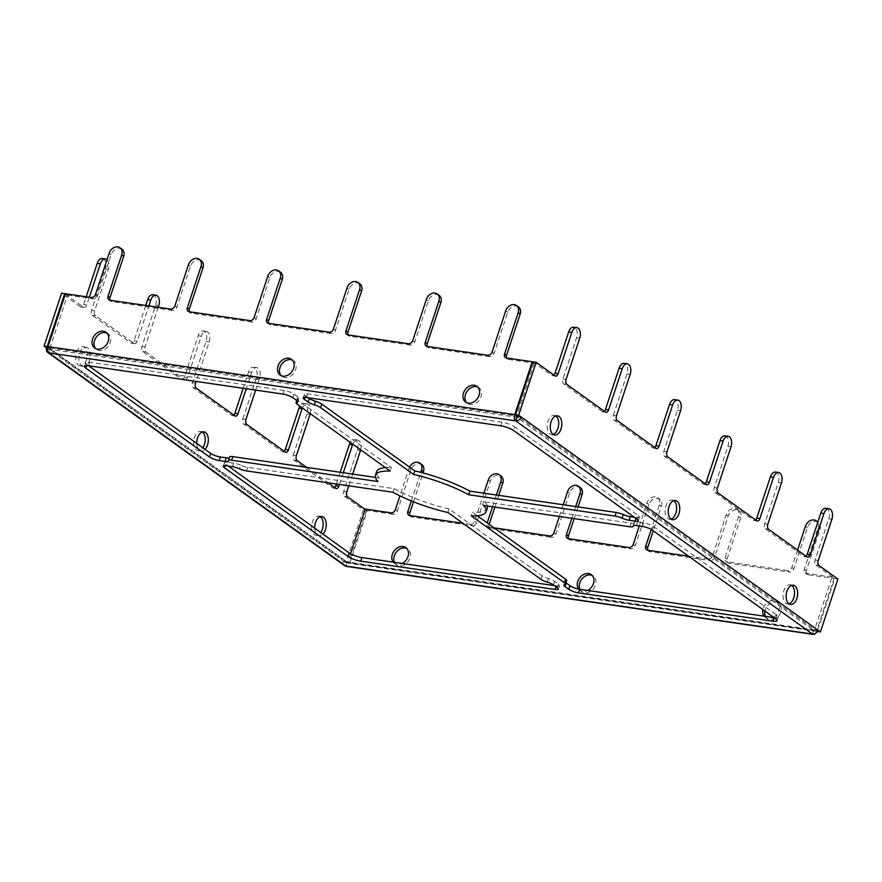 <?xml version="1.0" encoding="UTF-8"?>
<svg xmlns="http://www.w3.org/2000/svg" width="882" height="882" viewBox="0 0 882 882"><rect width="100%" height="100%" fill="white"/><g stroke="black" fill="none" stroke-linecap="round" stroke-linejoin="round"><path stroke-width="0.66" stroke-dasharray="4.41 3.31" d="M553.94 375.093A3.881 2.271 -81.7 0 1 552.496 375.655A3.881 2.271 -81.7 0 1 551.867 375.401L554.987 375.853M604.368 411.321A3.881 2.271 -81.7 0 1 602.924 411.883A3.881 2.271 -81.7 0 1 602.296 411.618L605.416 412.07M825.905 508.286A7.773 4.531 -81.7 0 1 828.749 518.825L815.122 560.048A3.881 2.271 -81.7 0 0 815.916 565.064L834.78 578.614L837.9 579.066M775.476 472.057A7.773 4.531 -81.7 0 1 778.321 482.597L764.694 523.831A3.881 2.271 -81.7 0 0 765.488 528.836L804.009 556.509L807.129 556.961M616.529 415.62L613.409 415.168A3.881 2.271 -81.7 0 0 614.203 420.174L652.724 447.836L655.844 448.299M788.993 603.839A9.713 5.667 -81.7 0 1 787.383 603.983A9.713 5.667 -81.7 0 1 783.172 593.553A9.713 5.667 -81.7 0 1 790.184 584.766A9.713 5.667 -81.7 0 1 791.683 585.372M671.07 519.123A9.713 5.667 -81.7 0 1 669.449 519.278A9.713 5.667 -81.7 0 1 665.237 508.848A9.713 5.667 -81.7 0 1 672.249 500.061A9.713 5.667 -81.7 0 1 673.76 500.667M553.135 434.418A9.713 5.667 -81.7 0 1 551.526 434.572A9.713 5.667 -81.7 0 1 547.314 424.143A9.713 5.667 -81.7 0 1 554.326 415.345A9.713 5.667 -81.7 0 1 555.825 415.951M533.004 361.852L551.867 375.401M602.296 411.618L563.774 383.957A3.881 2.271 -81.7 0 1 562.981 378.94L576.619 337.707A7.773 4.531 98.3 0 0 573.763 327.167M613.409 415.168L627.047 373.935A7.773 4.531 98.3 0 0 624.191 363.395M654.797 447.538A3.881 2.271 -81.7 0 1 653.353 448.1A3.881 2.271 -81.7 0 1 652.724 447.836M705.225 483.766A3.881 2.271 -81.7 0 1 703.781 484.317A3.881 2.271 -81.7 0 1 703.152 484.064L664.631 456.402A3.881 2.271 -81.7 0 1 663.837 451.386L677.475 410.152A7.773 4.531 98.3 0 0 674.62 399.612M725.048 435.84A7.773 4.531 -81.7 0 1 727.893 446.38L714.266 487.603A3.881 2.271 -81.7 0 0 715.059 492.619L753.581 520.281L756.701 520.744M755.654 519.983A3.881 2.271 -81.7 0 1 754.198 520.545A3.881 2.271 -81.7 0 1 753.581 520.281M806.071 556.2A3.881 2.271 -81.7 0 1 804.627 556.763A3.881 2.271 -81.7 0 1 804.009 556.509M817.934 630.167L814.803 629.704L817.294 631.49L834.78 578.614M815.453 633.364A4.851 2.833 98.3 0 0 816.512 631.38L833.997 578.493L832.013 577.071L814.527 629.957A0.97 0.562 -81.7 0 1 813.733 630.487L812.543 634.081M350.507 553.731L347.784 561.966A0.97 0.562 -81.7 0 1 347.001 562.507L813.733 630.487A0.97 0.75 -54.3 0 0 814.803 629.704L517.999 416.513M365.159 509.443L366.482 510.391L363.362 509.939L344.498 496.39A3.881 2.271 98.3 0 1 343.704 491.384L357.331 450.151A7.773 4.531 98.3 0 0 354.487 439.611A7.773 4.531 98.3 0 0 350.308 442.389M65.367 294.114L83.57 307.179L80.449 306.727A3.881 2.271 98.3 0 0 81.078 306.991A3.881 2.271 98.3 0 0 83.625 304.566L86.204 296.771M83.57 307.179A3.881 2.271 98.3 0 0 84.198 307.443A3.881 2.271 98.3 0 0 86.745 305.029L89.325 297.223M107.02 259.716A7.773 4.531 -81.7 0 1 108.321 269.495L94.683 310.729A3.881 2.271 98.3 0 0 95.488 315.734L133.998 343.407L130.878 342.955A3.881 2.271 98.3 0 0 131.506 343.208A3.881 2.271 98.3 0 0 134.053 340.794L145.739 305.437M133.998 343.407A3.881 2.271 98.3 0 0 134.626 343.66A3.881 2.271 98.3 0 0 137.173 341.246L148.86 305.889M152.773 294.72A7.773 4.531 -81.7 0 1 155.629 305.26L141.991 346.494A3.881 2.271 98.3 0 0 142.785 351.51L181.306 379.172A3.881 2.271 98.3 0 0 181.935 379.436A3.881 2.271 98.3 0 0 184.481 377.011L198.108 335.788A7.773 4.531 -81.7 0 1 203.202 330.948A7.773 4.531 -81.7 0 1 206.057 341.488L192.419 382.722A3.881 2.271 98.3 0 0 193.213 387.727L231.734 415.389A3.881 2.271 98.3 0 0 232.363 415.654A3.881 2.271 98.3 0 0 233.807 415.091M158.242 307.256L145.111 346.946A3.881 2.271 98.3 0 0 145.916 351.962L184.426 379.624A3.881 2.271 98.3 0 0 184.647 379.756M185.474 379.877A3.881 2.271 98.3 0 0 187.601 377.463L201.228 336.24A7.773 4.531 -81.7 0 1 206.322 331.4A7.773 4.531 -81.7 0 1 209.177 341.94L196.113 381.432M245.968 419.391L242.848 418.939A3.881 2.271 98.3 0 0 243.641 423.955L282.163 451.617A3.881 2.271 98.3 0 0 282.791 451.871A3.881 2.271 98.3 0 0 284.236 451.319M296.396 455.619L293.276 455.156A3.881 2.271 98.3 0 0 294.07 460.172L332.591 487.834A3.881 2.271 98.3 0 0 333.209 488.099A3.881 2.271 98.3 0 0 334.653 487.537M102.345 258.503A7.773 4.531 -81.7 0 1 105.201 269.043L91.563 310.277A3.881 2.271 98.3 0 0 92.356 315.282L130.878 342.955M797.571 550.103L791.827 567.457A3.881 3.021 -54.3 0 1 787.527 570.588L789.511 572.021A3.881 3.021 -54.3 0 0 793.822 568.89L807.449 527.657A7.773 6.042 125.7 0 1 818.231 522.254A7.773 6.042 125.7 0 1 819.94 529.476L806.302 570.709A3.881 3.021 -54.3 0 0 807.162 574.314A3.881 3.021 -54.3 0 0 808.243 574.744L833.997 578.493M738.929 510.7L736.944 509.278A7.773 6.042 125.7 0 0 726.173 514.68L712.535 555.914A3.881 3.021 -54.3 0 1 708.224 559.045L710.208 560.467A3.881 3.021 -54.3 0 0 714.519 557.336L728.157 516.102A7.773 6.042 125.7 0 1 738.929 510.7A7.773 6.042 125.7 0 1 740.637 517.921L727.011 559.155A3.881 3.021 -54.3 0 0 727.859 562.76A3.881 3.021 -54.3 0 0 728.94 563.19L789.511 572.021M736.944 509.278A7.773 6.042 125.7 0 1 738.653 516.499L725.026 557.733A3.881 3.021 -54.3 0 0 725.875 561.338A3.881 3.021 -54.3 0 0 726.955 561.768L728.94 563.19M647.763 550.236A3.881 3.021 -54.3 0 0 648.568 551.217A3.881 3.021 -54.3 0 0 649.648 551.647L710.208 560.467M628.932 547.49L630.917 548.913A3.881 3.021 -54.3 0 0 635.216 545.782L648.854 504.559A7.773 6.042 125.7 0 1 659.637 499.157A7.773 6.042 125.7 0 1 661.346 506.378L653.253 530.832M568.471 538.682A3.881 3.021 -54.3 0 0 569.265 539.663A3.881 3.021 -54.3 0 0 570.345 540.093L630.917 548.913M549.629 535.936L551.614 537.358A3.881 3.021 -54.3 0 0 555.925 534.238L569.563 493.005A7.773 6.042 -54.3 0 1 580.334 487.603M489.973 528.109L487.978 526.686A3.881 3.021 -54.3 0 1 487.129 523.07L489.113 524.503A3.881 3.021 -54.3 0 0 489.973 528.109A3.881 3.021 -54.3 0 0 491.053 528.538L551.614 537.358M487.978 526.686A3.881 3.021 -54.3 0 0 489.069 527.116L491.053 528.538M483.92 493.203L474.637 521.251A3.881 3.021 -54.3 0 1 470.327 524.382L472.322 525.815A3.881 3.021 -54.3 0 0 476.622 522.684L490.26 481.451A7.773 6.042 -54.3 0 1 501.042 476.048M409.876 515.584A3.881 3.021 -54.3 0 0 410.67 516.565A3.881 3.021 -54.3 0 0 411.751 516.995L472.322 525.815M391.035 512.839L393.019 514.261A3.881 3.021 -54.3 0 0 397.33 511.13L410.957 469.897A7.773 6.042 -54.3 0 1 421.739 464.505M817.702 522.519A7.773 6.042 125.7 0 1 817.956 528.053L804.318 569.276A3.881 3.021 -54.3 0 0 805.178 572.892A3.881 3.021 -54.3 0 0 806.258 573.322L808.243 574.744M518.44 306.925A7.773 6.042 -54.3 0 0 507.668 312.316L494.03 353.55A3.881 3.021 125.7 0 1 489.719 356.681L487.735 355.259M489.719 356.681L429.159 347.861A3.881 3.021 125.7 0 1 428.079 347.431A3.881 3.021 125.7 0 1 427.274 346.45M439.148 295.371A7.773 6.042 -54.3 0 0 428.365 300.773L414.727 341.995A3.881 3.021 125.7 0 1 410.428 345.127L408.443 343.704M410.428 345.127L349.856 336.307A3.881 3.021 125.7 0 1 348.776 335.877A3.881 3.021 125.7 0 1 347.982 334.895M359.845 283.817A7.773 6.042 -54.3 0 0 349.074 289.219L335.436 330.452A3.881 3.021 125.7 0 1 331.125 333.583L329.14 332.15M331.125 333.583L270.565 324.752A3.881 3.021 125.7 0 1 269.484 324.322A3.881 3.021 125.7 0 1 268.679 323.352M280.553 272.262A7.773 6.042 125.7 0 0 269.771 277.665L256.133 318.898A3.881 3.021 125.7 0 1 251.833 322.029L249.849 320.607M251.833 322.029L191.262 313.209A3.881 3.021 125.7 0 1 190.181 312.779A3.881 3.021 125.7 0 1 189.387 311.798M201.25 260.719A7.773 6.042 125.7 0 0 190.479 266.121L176.841 307.344A3.881 3.021 125.7 0 1 172.53 310.475L170.546 309.053M172.53 310.475L111.97 301.655A3.881 3.021 125.7 0 1 110.889 301.225A3.881 3.021 125.7 0 1 110.085 300.244M121.959 249.165A7.773 6.042 125.7 0 0 111.176 254.567L97.538 295.801A3.881 3.021 125.7 0 1 93.238 298.932L91.243 297.499M532.882 362.215L534.216 363.163L508.451 359.415A3.881 3.021 125.7 0 1 507.37 358.985A3.881 3.021 125.7 0 1 506.577 358.004M308.303 397.771L305.514 395.764A7.387 1.731 18.3 0 1 304.433 394.309A7.387 1.731 18.3 0 1 307.675 393.923L502.012 422.224A9.713 2.282 18.3 0 1 514.779 426.932L513.6 430.515M633.397 525.694L634.356 522.783A7.387 1.731 18.3 0 0 634.367 522.563A7.387 1.731 18.3 0 1 634.39 522.353A7.387 1.731 18.3 0 1 637.62 521.957L643.551 522.828A7.387 1.731 18.3 0 1 653.264 526.4L776.844 615.173A9.713 2.282 18.3 0 1 778.266 617.08A9.713 2.282 18.3 0 1 774.065 617.609M88.674 365.776L87.075 364.63A9.713 2.282 18.3 0 1 85.653 362.723A9.713 2.282 18.3 0 1 89.909 362.204L284.258 390.505A7.387 1.731 18.3 0 1 293.96 394.089L292.769 397.672M394.463 562.319A9.713 7.552 -54.3 0 0 396.481 564.822A9.713 7.552 -54.3 0 0 408.278 561.327A9.713 7.552 -54.3 0 0 407.804 549.034A9.713 7.552 -54.3 0 0 406.745 548.428M393.207 562.132A9.713 7.552 -54.3 0 0 394.486 563.389A9.713 7.552 -54.3 0 0 402.291 563.455M638.259 520.744L639.45 517.161A7.387 1.731 18.3 0 0 638.37 515.705L514.779 426.932M296.793 400.56L297.256 399.171A7.387 1.731 18.3 0 0 298.337 400.626L391.421 467.482L390.23 471.065M375.445 477.405L379.172 477.945L377.981 481.539M554.436 585.615L556.244 585.88L555.969 586.717M558.295 589.077L559.486 585.494A7.387 1.731 18.3 0 0 558.405 584.038L554.635 581.326A7.387 1.731 18.3 0 0 548.406 578.548A7.387 1.731 18.3 0 1 542.165 575.77L449.081 508.903L447.902 512.497M449.081 508.903A58.278 13.704 18.3 0 1 394.067 488.639L247.688 467.328A7.387 1.731 18.3 0 1 240.665 465.222L239.474 468.805M394.067 488.639L392.876 492.233M223.289 466.225L224.469 462.642A7.387 1.731 18.3 0 0 225.549 464.097L228.339 466.104M477.316 515.783L472.498 512.321L471.319 515.904M634.356 522.783A7.387 1.731 18.3 0 1 631.126 523.18L484.747 501.858L483.557 505.441M47.683 348.004L49.701 348.302L47.893 347.001M366.482 510.391L348.996 563.278L346.516 561.492A0.97 0.75 -54.3 0 0 347.001 562.507L345.81 566.09M363.362 509.939L345.876 562.826L348.996 563.278M393.019 514.261L367.265 510.513L349.779 563.389A4.851 2.833 -81.7 0 1 346.593 566.42M579.904 589.33A9.713 7.552 -54.3 0 0 581.922 591.833A9.713 7.552 -54.3 0 0 593.718 588.349A9.713 7.552 -54.3 0 0 593.255 576.056A9.713 7.552 -54.3 0 0 592.186 575.439M765.344 616.342A9.713 7.552 -54.3 0 0 767.362 618.844A9.713 7.552 -54.3 0 0 779.159 615.36A9.713 7.552 -54.3 0 0 778.696 603.067A9.713 7.552 -54.3 0 0 775.995 601.987A9.713 7.552 -54.3 0 0 764.903 611.028M413.504 501.803L423.051 472.928M494.868 507.084L498.749 495.364M574.171 518.638L578.052 506.918M578.625 589.11A9.713 7.552 -54.3 0 0 579.937 590.4A9.713 7.552 -54.3 0 0 587.732 590.466M773.569 617.257A9.713 7.552 -54.3 0 0 776.711 601.634A9.713 7.552 -54.3 0 0 774.01 600.565A9.713 7.552 -54.3 0 0 762.919 609.605M764.099 616.154A9.713 7.552 -54.3 0 0 765.378 617.411A9.713 7.552 -54.3 0 0 773.172 617.477M832.013 577.071L806.258 573.322M787.527 570.588L726.955 561.768M708.224 559.045L688.533 556.167M639.318 525.97L646.87 503.126A7.773 6.042 125.7 0 1 657.652 497.724A7.773 6.042 125.7 0 1 659.361 504.945L651.258 529.454M571.823 518.296L575.703 506.577M563.212 504.758L559.342 516.477M494.129 527.855L489.069 527.116M492.531 506.742L496.401 495.023M470.327 524.382L462.962 523.313M411.332 500.932L420.791 472.333M409.557 467.107A7.773 6.042 -54.3 0 0 408.972 468.474L399.921 495.86M367.265 510.513L365.28 509.079M65.489 293.75L67.473 295.172L49.987 348.059A0.97 0.562 98.3 0 0 50.186 349.305L49.006 352.899M106.954 333.098A9.713 7.552 125.7 0 1 108.023 333.705A9.713 7.552 125.7 0 1 109.456 344.41A9.713 7.552 125.7 0 1 99.39 350.551A9.713 7.552 125.7 0 1 96.689 349.481A9.713 7.552 125.7 0 1 95.774 348.666M292.405 360.11A9.713 7.552 125.7 0 1 293.463 360.716A9.713 7.552 125.7 0 1 294.897 371.432A9.713 7.552 125.7 0 1 284.842 377.573A9.713 7.552 125.7 0 1 282.13 376.493A9.713 7.552 125.7 0 1 281.215 375.677M477.846 387.121A9.713 7.552 125.7 0 1 478.915 387.727A9.713 7.552 125.7 0 1 480.348 398.443A9.713 7.552 125.7 0 1 470.282 404.584A9.713 7.552 125.7 0 1 467.581 403.504A9.713 7.552 125.7 0 1 466.666 402.688M534.216 363.163L516.841 415.687M67.473 295.172L93.238 298.932M240.665 465.222A7.387 1.731 18.3 0 0 233.642 463.116L227.71 462.256L226.52 465.839M224.469 462.642A7.387 1.731 18.3 0 1 227.71 462.256M559.486 585.494A7.387 1.731 18.3 0 1 556.244 585.88M484.747 501.858A58.278 13.704 18.3 0 1 487.294 505.981M487.294 508.197A58.278 13.704 18.3 0 1 472.498 512.321M566.663 580.632A7.387 1.731 18.3 0 1 565.88 581.095L564.701 584.678M565.935 582.826A7.387 1.731 18.3 0 1 565.108 581.558A7.387 1.731 18.3 0 1 565.88 581.095M228.361 460.823L229.541 457.229A7.387 1.731 18.3 0 1 229.529 457.449A7.387 1.731 18.3 0 1 229.342 457.692M379.172 477.945A58.278 13.704 18.3 0 1 376.625 471.605M385.412 467.614A58.278 13.704 18.3 0 1 391.421 467.482M297.256 399.171A7.387 1.731 18.3 0 1 298.028 398.708L297.278 401.001M293.96 394.089L297.73 396.79A7.387 1.731 18.3 0 1 298.811 398.245A7.387 1.731 18.3 0 1 298.028 398.708M634.39 517.282L636.209 517.547L635.933 518.395M639.45 517.161A7.387 1.731 18.3 0 1 636.209 517.547M345.876 562.826L343.385 561.04L346.516 561.492L49.701 348.302A0.97 0.75 -54.3 0 0 50.186 349.305L516.918 417.296L813.733 630.487M314.709 528.142A9.713 5.667 98.3 0 0 317.52 535.12A9.713 5.667 98.3 0 0 319.086 535.771A9.713 5.667 98.3 0 0 322.988 534.084M196.774 443.437A9.713 5.667 98.3 0 0 199.586 450.415A9.713 5.667 98.3 0 0 201.151 451.066A9.713 5.667 98.3 0 0 205.054 449.379M81.662 365.71A9.713 5.667 98.3 0 0 83.228 366.361A9.713 5.667 98.3 0 0 90.229 357.563A9.713 5.667 98.3 0 0 86.028 347.133A9.713 5.667 98.3 0 0 79.281 354.531A9.713 5.667 98.3 0 0 81.662 365.71M348.82 485.806L352.69 474.086M360.683 449.842A7.773 4.531 98.3 0 0 357.607 440.063A7.773 4.531 98.3 0 0 352.789 444.175M343.318 472.73L339.438 484.45M306.594 467.372L328.038 482.785M310.255 413.625A7.773 4.531 98.3 0 0 307.179 403.846A7.773 4.531 98.3 0 0 302.361 407.947M255.659 390.098L259.606 378.169A7.773 4.531 98.3 0 0 256.75 367.618A7.773 4.531 98.3 0 0 251.657 372.458L246.276 388.742M320.265 516.698A9.713 5.667 98.3 0 0 318.766 516.091A9.713 5.667 98.3 0 0 312.019 523.489A9.713 5.667 98.3 0 0 314.4 534.668A9.713 5.667 98.3 0 0 315.965 535.319A9.713 5.667 98.3 0 0 320.772 532.496M202.342 431.993A9.713 5.667 98.3 0 0 200.831 431.386A9.713 5.667 98.3 0 0 194.084 438.784A9.713 5.667 98.3 0 0 196.465 449.963A9.713 5.667 98.3 0 0 198.031 450.614A9.713 5.667 98.3 0 0 202.838 447.791M78.542 365.258A9.713 5.667 98.3 0 0 80.108 365.898A9.713 5.667 98.3 0 0 87.109 357.111A9.713 5.667 98.3 0 0 82.908 346.681A9.713 5.667 98.3 0 0 76.161 354.079A9.713 5.667 98.3 0 0 78.542 365.258M80.449 306.727L61.586 293.177M242.848 418.939L256.486 377.705A7.773 4.531 98.3 0 0 253.63 367.166A7.773 4.531 98.3 0 0 248.537 372.006L243.156 388.278M293.276 455.156L306.903 413.934A7.773 4.531 98.3 0 0 304.058 403.394A7.773 4.531 98.3 0 0 299.88 406.172M340.198 472.267L336.318 483.986M46.581 347.85L343.385 561.04A4.851 3.771 -54.3 0 0 344.454 565.549M815.916 565.064L819.036 565.516M765.488 528.836L768.608 529.299M614.203 420.174L617.334 420.626M563.774 383.957L566.906 384.409M347.618 496.853L344.498 496.39M664.631 456.402L667.751 456.854M666.957 451.838L663.837 451.386M703.152 484.064L706.273 484.516M715.059 492.619L718.18 493.071M717.386 488.066L714.266 487.603M767.814 524.283L764.694 523.831M818.242 560.511L815.122 560.048M566.101 379.392L562.981 378.94M86.745 305.029L83.625 304.566M137.173 341.246L134.053 340.794M145.111 346.946L141.991 346.494M145.916 351.962L142.785 351.51M184.426 379.624L181.306 379.172M187.601 377.463L184.481 377.011M195.539 383.174L192.419 382.722M196.344 388.179L193.213 387.727M234.855 415.852L231.734 415.389M246.762 424.407L243.641 423.955M285.283 452.069L282.163 451.617M297.19 460.625L294.07 460.172M335.711 488.297L332.591 487.834M346.824 491.836L343.704 491.384M94.683 310.729L91.563 310.277M95.488 315.734L92.356 315.282M791.827 567.457L793.822 568.89M725.026 557.733L727.011 559.155M712.535 555.914L714.519 557.336M647.664 550.214L649.648 551.647M633.232 544.359L635.216 545.782M568.361 538.67L570.345 540.093M553.94 532.805L555.925 534.238M474.637 521.251L476.622 522.684M409.766 515.562L411.751 516.995M395.345 509.708L397.33 511.13M804.318 569.276L806.302 570.709M494.03 353.55L492.046 352.127M429.159 347.861L427.175 346.428M414.727 341.995L412.743 340.573M349.856 336.307L347.872 334.884M335.436 330.452L333.451 329.019M270.565 324.752L268.58 323.33M256.133 318.898L254.148 317.476M191.262 313.209L189.277 311.776M176.841 307.344L174.857 305.922M111.97 301.655L109.974 300.233M97.538 295.801L95.554 294.368M508.451 359.415L506.466 357.982M502.012 422.224L500.833 425.819M776.844 615.173L775.664 618.756M87.075 364.63L86.745 365.611M89.909 362.204L88.729 365.787M284.258 390.505L283.067 394.1M638.37 515.705L637.179 519.289M298.337 400.626L297.146 404.21M542.165 575.77L540.986 579.353M247.688 467.328L246.497 470.911M225.549 464.097L225.02 465.707M631.126 523.18L629.935 526.763M653.264 526.4L652.074 529.983M816.512 631.38L349.779 563.389M814.527 629.957L347.784 561.966M49.987 348.059L516.72 416.039M50.186 349.305L347.001 562.507M738.653 516.499L740.637 517.921M726.173 514.68L728.157 516.102M646.87 503.126L648.854 504.559M659.361 504.945L661.346 506.378M111.176 254.567L109.192 253.145M190.479 266.121L188.483 264.688M269.771 277.665L267.786 276.242M507.668 312.316L505.684 310.894M428.365 300.773L426.381 299.34M349.074 289.219L347.089 287.797M233.642 463.116L232.451 466.699M634.367 522.563L633.32 525.76M637.62 521.957L636.44 525.551M643.551 522.828L642.372 526.411M305.514 395.764L304.985 397.374M307.675 393.923L306.484 397.506M297.73 396.79L296.55 400.384M548.406 578.548L547.215 582.131M554.635 581.326L553.444 584.909M558.405 584.038L557.226 587.621M677.475 410.152L680.595 410.615M627.047 373.935L630.167 374.387M576.619 337.707L579.739 338.17M727.893 446.38L731.024 446.832M778.321 482.597L781.452 483.049M828.749 518.825L831.88 519.278M360.462 450.603L357.331 450.151M310.034 414.386L306.903 413.934M251.657 372.458L248.537 372.006M259.606 378.169L256.486 377.705M108.321 269.495L105.201 269.043M158.749 305.723L155.629 305.26M209.177 341.94L206.057 341.488M201.228 336.24L198.108 335.788M408.972 468.474L410.957 469.897M488.275 480.029L490.26 481.451M567.578 491.583L569.563 493.005M805.464 526.234L807.449 527.657M817.956 528.053L819.94 529.476M555.616 376.107L552.496 375.655M606.044 412.335L602.924 411.883M656.473 448.552L653.353 448.1M703.781 484.317L706.901 484.78M754.198 520.545L757.329 520.997M804.627 556.763L807.758 557.226M84.198 307.443L81.078 306.991M134.626 343.66L131.506 343.208M185.055 379.888L181.935 379.436M232.363 415.654L235.483 416.106M282.791 451.871L285.911 452.334M333.209 488.099L336.34 488.551M725.875 561.338L727.859 562.76M646.583 549.784L648.568 551.217M569.265 539.663L567.28 538.24M410.67 516.565L408.686 515.132M805.178 572.892L807.162 574.314M428.079 347.431L426.094 346.009M348.776 335.877L346.791 334.454M267.5 322.9L269.484 324.322M188.197 311.346L190.181 312.779M108.894 299.803L110.889 301.225M507.37 358.985L505.386 357.552M778.266 617.08L777.075 620.674M85.653 362.723L84.474 366.306M394.486 563.389L396.481 564.822M405.819 547.612L407.804 549.034M347.155 562.573L813.888 630.553M49.921 349.206L346.725 562.396M659.637 499.157L657.652 497.724M108.023 333.705L106.038 332.282M96.689 349.481L94.705 348.059M579.937 590.4L581.922 591.833M591.271 574.623L593.255 576.056M293.463 360.716L291.479 359.294M282.13 376.493L280.145 375.07M765.378 617.411L767.362 618.844M776.711 601.634L778.696 603.067M478.915 387.727L476.93 386.305M467.581 403.504L465.597 402.082M787.383 603.983L790.504 604.446M790.184 584.766L793.304 585.218M321.886 516.554L318.766 516.091M319.086 535.771L315.965 535.319M669.449 519.278L672.569 519.73M672.249 500.061L675.369 500.513M203.951 431.838L200.831 431.386M201.151 451.066L198.031 450.614M551.526 434.572L554.646 435.024M554.326 415.345L557.446 415.808M86.028 347.133L82.908 346.681M83.228 366.361L80.108 365.898M228.35 461.032L229.529 457.449M633.199 525.937L634.39 522.353M303.254 397.903L304.433 394.309M297.62 401.828L298.811 398.245M563.929 585.141L565.108 581.558M354.487 439.611L357.607 440.063M304.058 403.394L307.179 403.846M253.63 367.166L256.75 367.618M203.202 330.948L206.322 331.4"/><path stroke-width="1.32" d="M709.448 482.355L706.317 481.903L719.955 440.669L723.075 441.132L709.448 482.355A3.881 2.271 -81.7 0 1 706.901 484.78A3.881 2.271 -81.7 0 1 706.273 484.516L667.751 456.854A3.881 2.271 -81.7 0 1 666.957 451.838L680.595 410.615A7.773 4.531 98.3 0 0 677.74 400.064A7.773 4.531 98.3 0 0 672.646 404.904L659.019 446.138A3.881 2.271 -81.7 0 1 656.473 448.552A3.881 2.271 -81.7 0 1 655.844 448.299L617.334 420.626A3.881 2.271 -81.7 0 1 616.529 415.62L630.167 374.387A7.773 4.531 98.3 0 0 627.311 363.847A7.773 4.531 98.3 0 0 622.218 368.687L608.591 409.91A3.881 2.271 -81.7 0 1 606.044 412.335A3.881 2.271 -81.7 0 1 605.416 412.07L566.906 384.409A3.881 2.271 -81.7 0 1 566.101 379.392L579.739 338.17A7.773 4.531 98.3 0 0 576.883 327.63A7.773 4.531 98.3 0 0 571.801 332.459L558.163 373.692A3.881 2.271 -81.7 0 1 555.616 376.107A3.881 2.271 -81.7 0 1 554.987 375.853L536.124 362.304L518.638 415.19L521.119 416.966L517.999 416.513L515.518 414.727L518.638 415.19M576.883 327.63L573.763 327.167A7.773 4.531 98.3 0 0 568.669 332.007L555.043 373.24A3.881 2.271 -81.7 0 1 553.94 375.093M627.311 363.847L624.191 363.395A7.773 4.531 98.3 0 0 619.098 368.235L605.471 409.457A3.881 2.271 -81.7 0 1 604.368 411.321M47.683 348.004L46.581 347.85A4.851 3.771 -54.3 0 0 47.65 352.359L344.454 565.549A4.851 3.771 -54.3 0 0 345.81 566.09A4.851 2.833 -81.7 0 0 346.593 566.42L813.325 634.401A4.851 2.833 98.3 0 1 812.543 634.081A4.851 3.771 -54.3 0 0 817.934 630.167L820.414 631.942L837.9 579.066L819.036 565.516A3.881 2.271 -81.7 0 1 818.242 560.511L831.88 519.278A7.773 4.531 -81.7 0 0 829.025 508.738L825.905 508.286A7.773 4.531 -81.7 0 0 820.811 513.115L823.931 513.567A7.773 4.531 -81.7 0 1 829.025 508.738M823.931 513.567L810.293 554.8A3.881 2.271 -81.7 0 1 807.758 557.226A3.881 2.271 -81.7 0 1 807.129 556.961L768.608 529.299A3.881 2.271 -81.7 0 1 767.814 524.283L781.452 483.049A7.773 4.531 -81.7 0 0 778.597 472.509L775.476 472.057A7.773 4.531 -81.7 0 0 770.383 476.897L773.503 477.349A7.773 4.531 -81.7 0 1 778.597 472.509M791.683 585.372A9.713 5.667 -81.7 0 1 791.738 585.416A9.713 5.667 -81.7 0 1 794.384 595.251A9.713 5.667 -81.7 0 1 788.993 603.839M673.76 500.667A9.713 5.667 -81.7 0 1 673.815 500.7A9.713 5.667 -81.7 0 1 676.45 510.546A9.713 5.667 -81.7 0 1 671.07 519.123M555.825 415.951A9.713 5.667 -81.7 0 1 555.88 415.995A9.713 5.667 -81.7 0 1 558.527 425.83A9.713 5.667 -81.7 0 1 553.135 434.418M536.124 362.304L533.004 361.852L515.518 414.727M677.74 400.064L674.62 399.612A7.773 4.531 98.3 0 0 669.526 404.452L655.888 445.686A3.881 2.271 -81.7 0 1 654.797 447.538M706.317 481.903A3.881 2.271 -81.7 0 1 705.225 483.766M719.955 440.669A7.773 4.531 -81.7 0 1 725.048 435.84L728.168 436.292A7.773 4.531 -81.7 0 1 731.024 446.832L717.386 488.066A3.881 2.271 -81.7 0 0 718.18 493.071L756.701 520.744A3.881 2.271 -81.7 0 0 757.329 520.997A3.881 2.271 -81.7 0 0 759.876 518.583L773.503 477.349M759.876 518.583L756.745 518.12A3.881 2.271 -81.7 0 1 755.654 519.983M756.745 518.12L770.383 476.897M810.293 554.8L807.173 554.348A3.881 2.271 -81.7 0 1 806.071 556.2M807.173 554.348L820.811 513.115M348.82 485.806L346.824 491.836A3.881 2.271 98.3 0 0 347.618 496.853L365.159 509.443M184.647 379.756A3.881 2.271 98.3 0 0 185.055 379.888A3.881 2.271 98.3 0 0 185.474 379.877M196.113 381.432L195.539 383.174A3.881 2.271 98.3 0 0 196.344 388.179L234.855 415.852A3.881 2.271 98.3 0 0 235.483 416.106A3.881 2.271 98.3 0 0 238.03 413.691L234.899 413.239A3.881 2.271 98.3 0 1 233.807 415.091M255.659 390.098L245.968 419.391A3.881 2.271 98.3 0 0 246.762 424.407L285.283 452.069A3.881 2.271 98.3 0 0 285.911 452.334A3.881 2.271 98.3 0 0 288.458 449.908L285.327 449.456A3.881 2.271 98.3 0 1 284.236 451.319M310.255 413.625A7.773 4.531 98.3 0 1 310.034 414.386L296.396 455.619A3.881 2.271 98.3 0 0 297.19 460.625L306.594 467.372M334.653 487.537A3.881 2.271 98.3 0 0 335.755 485.673L336.318 483.986M328.038 482.785L335.711 488.297A3.881 2.271 98.3 0 0 336.34 488.551A3.881 2.271 98.3 0 0 338.875 486.136L335.755 485.673M653.253 530.832L647.708 547.601A3.881 3.021 -54.3 0 0 647.763 550.236M651.258 529.454L645.723 546.178A3.881 3.021 -54.3 0 0 646.583 549.784A3.881 3.021 -54.3 0 0 647.664 550.214L688.533 556.167M571.823 518.296L566.42 534.624A3.881 3.021 -54.3 0 0 567.28 538.24A3.881 3.021 -54.3 0 0 568.361 538.67L628.932 547.49A3.881 3.021 -54.3 0 0 633.232 544.359L639.318 525.97M566.42 534.624L568.416 536.058A3.881 3.021 -54.3 0 0 568.471 538.682M494.129 527.855L549.629 535.936A3.881 3.021 -54.3 0 0 553.94 532.805L559.342 516.477M462.962 523.313L409.766 515.562A3.881 3.021 -54.3 0 1 408.686 515.132A3.881 3.021 -54.3 0 1 407.826 511.527L409.81 512.949A3.881 3.021 -54.3 0 0 409.876 515.584M350.507 553.731L365.28 509.079L391.035 512.839A3.881 3.021 -54.3 0 0 395.345 509.708L399.921 495.86M47.65 352.359A4.851 3.771 -54.3 0 0 49.006 352.899A4.851 2.833 -81.7 0 1 48.003 346.626L514.735 414.617L532.221 361.73L506.466 357.982A3.881 3.021 125.7 0 1 505.386 357.552A3.881 3.021 125.7 0 1 504.537 353.947L518.164 312.713A7.773 6.042 -54.3 0 0 516.455 305.492A7.773 6.042 -54.3 0 0 505.684 310.894L492.046 352.127A3.881 3.021 125.7 0 1 487.735 355.259L427.175 346.428A3.881 3.021 125.7 0 1 426.094 346.009A3.881 3.021 125.7 0 1 425.234 342.392L438.872 301.159A7.773 6.042 -54.3 0 0 437.163 293.938A7.773 6.042 -54.3 0 0 426.381 299.34L412.743 340.573A3.881 3.021 125.7 0 1 408.443 343.704L347.872 334.884A3.881 3.021 125.7 0 1 346.791 334.454A3.881 3.021 125.7 0 1 345.942 330.838L359.569 289.616A7.773 6.042 -54.3 0 0 357.86 282.394A7.773 6.042 -54.3 0 0 347.089 287.797L333.451 329.019A3.881 3.021 125.7 0 1 329.14 332.15L268.58 323.33A3.881 3.021 125.7 0 1 267.5 322.9A3.881 3.021 125.7 0 1 266.64 319.295L280.278 278.062A7.773 6.042 125.7 0 0 278.569 270.84L280.553 272.262A7.773 6.042 125.7 0 1 282.262 279.484L268.624 320.717L266.64 319.295M427.274 346.45A3.881 3.021 125.7 0 1 427.219 343.815L440.857 302.592A7.773 6.042 -54.3 0 0 439.148 295.371L437.163 293.938M347.982 334.895A3.881 3.021 125.7 0 1 347.927 332.271L361.554 291.038A7.773 6.042 -54.3 0 0 359.845 283.817L357.86 282.394M268.679 323.352A3.881 3.021 125.7 0 1 268.624 320.717M278.569 270.84A7.773 6.042 125.7 0 0 267.786 276.242L254.148 317.476A3.881 3.021 125.7 0 1 249.849 320.607L189.277 311.776A3.881 3.021 125.7 0 1 188.197 311.346A3.881 3.021 125.7 0 1 187.337 307.741L200.975 266.507A7.773 6.042 125.7 0 0 199.266 259.286L201.25 260.719A7.773 6.042 125.7 0 1 202.959 267.941L189.321 309.163L187.337 307.741M189.387 311.798A3.881 3.021 125.7 0 1 189.321 309.163M199.266 259.286A7.773 6.042 125.7 0 0 188.483 264.688L174.857 305.922A3.881 3.021 125.7 0 1 170.546 309.053L109.974 300.233A3.881 3.021 125.7 0 1 108.894 299.803A3.881 3.021 125.7 0 1 108.045 296.187L121.683 254.964A7.773 6.042 125.7 0 0 119.963 247.743L121.959 249.165A7.773 6.042 125.7 0 1 123.667 256.386L110.029 297.62L108.045 296.187M110.085 300.244A3.881 3.021 125.7 0 1 110.029 297.62M119.963 247.743A7.773 6.042 125.7 0 0 109.192 253.145L95.554 294.368A3.881 3.021 125.7 0 1 91.243 297.499L65.489 293.75L48.003 346.626M506.577 358.004A3.881 3.021 125.7 0 1 506.522 355.369L520.159 314.135A7.773 6.042 -54.3 0 0 518.44 306.925L516.455 305.492M500.833 425.819A9.713 2.282 18.3 0 1 513.6 430.515L637.179 519.289A7.387 1.731 18.3 0 1 638.259 520.744A7.387 1.731 18.3 0 1 635.029 521.13L629.098 520.27A7.387 1.731 18.3 0 1 622.064 518.164A7.387 1.731 -161.7 0 0 615.041 516.069L468.673 494.747A58.278 13.704 18.3 0 0 413.647 474.483L320.563 407.616A7.387 1.731 18.3 0 0 314.334 404.838A7.387 1.731 -161.7 0 1 308.094 402.06L304.323 399.348A7.387 1.731 -161.7 0 1 303.254 397.903A7.387 1.731 -161.7 0 1 306.484 397.506L500.833 425.819M633.32 525.76L633.188 526.157A7.387 1.731 -161.7 0 1 633.199 525.937A7.387 1.731 -161.7 0 1 636.44 525.551L642.372 526.411A7.387 1.731 -161.7 0 1 652.074 529.983L775.664 618.756A9.713 2.282 18.3 0 1 777.075 620.674A9.713 2.282 18.3 0 1 772.819 621.182L578.482 592.88A7.387 1.731 18.3 0 1 568.769 589.308L564.998 586.596A7.387 1.731 18.3 0 1 563.929 585.141A7.387 1.731 18.3 0 1 564.701 584.678A7.387 1.731 -161.7 0 0 565.472 584.215A7.387 1.731 -161.7 0 0 564.403 582.759L471.319 515.904A58.278 13.704 18.3 0 0 486.103 511.781L487.294 508.197A58.278 13.704 18.3 0 0 487.294 505.981M774.065 617.609A9.713 2.282 18.3 0 1 774.01 617.598L579.661 589.286A7.387 1.731 18.3 0 1 569.959 585.714L568.769 589.308M360.716 561.161A9.713 2.282 18.3 0 1 347.949 556.454L224.359 467.68A7.387 1.731 18.3 0 1 223.289 466.225A7.387 1.731 18.3 0 1 226.52 465.839L232.451 466.699A7.387 1.731 18.3 0 1 239.474 468.805A7.387 1.731 -161.7 0 0 246.497 470.911L392.876 492.233A58.278 13.704 18.3 0 0 447.902 512.497L540.986 579.353A7.387 1.731 18.3 0 0 547.215 582.131A7.387 1.731 -161.7 0 1 553.444 584.909L557.226 587.621A7.387 1.731 -161.7 0 1 558.295 589.077A7.387 1.731 -161.7 0 1 555.065 589.463L360.716 561.161L361.907 557.567A9.713 2.282 18.3 0 1 349.14 552.871L347.949 556.454M86.745 365.611L85.885 368.213A9.713 2.282 18.3 0 1 84.474 366.306A9.713 2.282 18.3 0 1 88.729 365.787L283.067 394.1A7.387 1.731 18.3 0 1 292.769 397.672L296.55 400.384A7.387 1.731 18.3 0 1 297.62 401.828A7.387 1.731 18.3 0 1 296.848 402.291A7.387 1.731 -161.7 0 0 296.076 402.754A7.387 1.731 -161.7 0 0 297.146 404.21L390.23 471.065A58.278 13.704 18.3 0 0 375.445 475.189L376.625 471.605A58.278 13.704 18.3 0 1 385.412 467.614M406.745 548.428A9.713 7.552 -54.3 0 0 405.103 547.965A9.713 7.552 -54.3 0 0 396.128 552.364A9.713 7.552 -54.3 0 0 394.463 562.319M402.291 563.455A9.713 7.552 -54.3 0 0 408.256 555.572A9.713 7.552 -54.3 0 0 405.819 547.612A9.713 7.552 -54.3 0 0 403.118 546.542A9.713 7.552 -54.3 0 0 393.626 551.68A9.713 7.552 -54.3 0 0 393.207 562.132M229.342 457.692A7.387 1.731 18.3 0 1 226.299 457.835L220.368 456.975A7.387 1.731 18.3 0 1 210.655 453.403L88.674 365.776M85.885 368.213L209.475 456.986A7.387 1.731 -161.7 0 0 219.177 460.558L225.108 461.429A7.387 1.731 -161.7 0 0 228.35 461.032A7.387 1.731 -161.7 0 0 228.361 460.823A7.387 1.731 18.3 0 1 228.372 460.602A7.387 1.731 18.3 0 1 231.613 460.217L377.981 481.539A58.278 13.704 18.3 0 1 375.445 475.189M375.445 477.405L232.793 456.622L231.613 460.217M361.907 557.567L554.436 585.615M228.339 466.104L349.14 552.871M565.472 584.215L566.663 580.632A7.387 1.731 18.3 0 0 565.582 579.176L477.316 515.783M633.188 526.157A7.387 1.731 18.3 0 1 633.177 526.367A7.387 1.731 18.3 0 1 629.935 526.763L483.557 505.441A58.278 13.704 18.3 0 1 486.103 511.781M817.294 631.49L820.414 631.942M47.893 347.001L47.22 346.516L64.706 293.64L65.367 294.114M46.581 347.85L44.1 346.064L47.22 346.516M44.1 346.064L61.586 293.177L64.706 293.64M813.325 634.401A4.851 2.833 98.3 0 0 815.453 633.364M592.186 575.439A9.713 7.552 -54.3 0 0 590.554 574.976A9.713 7.552 -54.3 0 0 581.569 579.375A9.713 7.552 -54.3 0 0 579.904 589.33M764.903 611.028A9.713 7.552 -54.3 0 0 765.344 616.342M423.051 472.928L423.448 471.716A7.773 6.042 -54.3 0 0 421.739 464.505L419.755 463.072A7.773 6.042 -54.3 0 0 409.557 467.107M409.81 512.949L413.504 501.803M498.749 495.364L502.751 483.27A7.773 6.042 -54.3 0 0 501.042 476.048L499.047 474.626A7.773 6.042 -54.3 0 0 488.275 480.029L483.92 493.203M489.179 524.294L494.868 507.084M578.052 506.918L582.043 494.824A7.773 6.042 -54.3 0 0 580.334 487.603L578.349 486.18A7.773 6.042 -54.3 0 0 567.578 491.583L563.212 504.758M568.416 536.058L574.171 518.638M587.732 590.466A9.713 7.552 -54.3 0 0 593.707 582.583A9.713 7.552 -54.3 0 0 591.271 574.623A9.713 7.552 -54.3 0 0 588.57 573.554A9.713 7.552 -54.3 0 0 579.088 578.669A9.713 7.552 -54.3 0 0 578.625 589.11M762.919 609.605A9.713 7.552 -54.3 0 0 764.099 616.154M797.571 550.103L805.464 526.234A7.773 6.042 125.7 0 1 816.247 520.832A7.773 6.042 125.7 0 1 817.702 522.519M575.703 506.577L580.058 493.402A7.773 6.042 -54.3 0 0 578.349 486.18M487.195 522.872L492.531 506.742M496.401 495.023L500.767 481.848A7.773 6.042 -54.3 0 0 499.047 474.626M407.826 511.527L411.332 500.932M420.791 472.333L421.464 470.293A7.773 6.042 -54.3 0 0 419.755 463.072M514.735 414.617A4.851 2.833 98.3 0 0 515.738 420.879A4.851 3.771 -54.3 0 0 521.119 416.966L817.934 630.167M516.841 415.687L516.72 416.039A0.97 0.562 98.3 0 0 516.918 417.296L515.738 420.879L49.006 352.899L345.81 566.09L812.543 634.081L515.738 420.879M97.406 349.129A9.713 7.552 125.7 0 1 94.705 348.059A9.713 7.552 125.7 0 1 94.242 335.766A9.713 7.552 125.7 0 1 106.038 332.282A9.713 7.552 125.7 0 1 107.472 342.988A9.713 7.552 125.7 0 1 97.406 349.129M282.846 376.14A9.713 7.552 125.7 0 1 280.145 375.07A9.713 7.552 125.7 0 1 279.682 362.778A9.713 7.552 125.7 0 1 291.479 359.294A9.713 7.552 125.7 0 1 292.912 369.999A9.713 7.552 125.7 0 1 282.846 376.14M468.298 403.151A9.713 7.552 125.7 0 1 465.597 402.082A9.713 7.552 125.7 0 1 465.134 389.789A9.713 7.552 125.7 0 1 476.93 386.305A9.713 7.552 125.7 0 1 478.364 397.01A9.713 7.552 125.7 0 1 468.298 403.151M95.774 348.666A9.713 7.552 125.7 0 1 96.226 337.189A9.713 7.552 125.7 0 1 106.954 333.098M281.215 375.677A9.713 7.552 125.7 0 1 281.667 364.2A9.713 7.552 125.7 0 1 292.405 360.11M466.666 402.688A9.713 7.552 125.7 0 1 467.118 391.211A9.713 7.552 125.7 0 1 477.846 387.121M532.221 361.73L532.882 362.215M516.918 417.296A0.97 0.75 -54.3 0 0 517.999 416.513M569.959 585.714L566.189 583.013A7.387 1.731 18.3 0 1 565.935 582.826M229.541 457.229A7.387 1.731 18.3 0 1 229.563 457.019A7.387 1.731 18.3 0 1 232.793 456.622M308.303 397.771L309.284 398.477A7.387 1.731 18.3 0 0 315.513 401.255A7.387 1.731 18.3 0 1 321.754 404.033L414.827 470.9A58.278 13.704 18.3 0 1 469.852 491.153L616.231 512.475A7.387 1.731 18.3 0 1 623.254 514.581A7.387 1.731 18.3 0 0 630.277 516.687L634.39 517.282M322.988 534.084A9.713 5.667 98.3 0 0 326.23 523.676A9.713 5.667 98.3 0 0 321.886 516.554A9.713 5.667 98.3 0 0 314.709 528.142M205.054 449.379A9.713 5.667 98.3 0 0 208.306 438.96A9.713 5.667 98.3 0 0 203.951 431.838A9.713 5.667 98.3 0 0 196.774 443.437M352.69 474.086L360.462 450.603A7.773 4.531 98.3 0 0 360.683 449.842M352.789 444.175A7.773 4.531 98.3 0 0 352.513 444.903L343.318 472.73M339.438 484.45L338.875 486.136M302.361 407.947A7.773 4.531 98.3 0 0 302.085 408.686L288.458 449.908M246.276 388.742L238.03 413.691M148.86 305.889L150.811 300.012A7.773 4.531 -81.7 0 1 155.894 295.183A7.773 4.531 -81.7 0 1 158.749 305.723L158.242 307.256M89.325 297.223L100.383 263.795A7.773 4.531 -81.7 0 1 105.465 258.955A7.773 4.531 -81.7 0 1 107.02 259.716M320.772 532.496A9.713 5.667 98.3 0 0 320.265 516.698M202.838 447.791A9.713 5.667 98.3 0 0 202.342 431.993M86.204 296.771L97.252 263.343A7.773 4.531 -81.7 0 1 102.345 258.503L105.465 258.955M145.739 305.437L147.68 299.56A7.773 4.531 -81.7 0 1 152.773 294.72L155.894 295.183M243.156 388.278L234.899 413.239M299.88 406.172A7.773 4.531 98.3 0 0 298.965 408.223L285.327 449.456M350.308 442.389A7.773 4.531 98.3 0 0 349.393 444.451L340.198 472.267M794.869 585.869A9.713 5.667 -81.7 0 1 797.24 597.048A9.713 5.667 -81.7 0 1 790.504 604.446A9.713 5.667 -81.7 0 1 786.292 594.016A9.713 5.667 -81.7 0 1 793.304 585.218A9.713 5.667 -81.7 0 1 794.869 585.869M676.935 501.163A9.713 5.667 -81.7 0 1 679.316 512.332A9.713 5.667 -81.7 0 1 672.569 519.73A9.713 5.667 -81.7 0 1 668.358 509.3A9.713 5.667 -81.7 0 1 675.369 500.513A9.713 5.667 -81.7 0 1 676.935 501.163M559.012 416.447A9.713 5.667 -81.7 0 1 561.382 427.627A9.713 5.667 -81.7 0 1 554.646 435.024A9.713 5.667 -81.7 0 1 550.434 424.595A9.713 5.667 -81.7 0 1 557.446 415.808A9.713 5.667 -81.7 0 1 559.012 416.447M723.075 441.132A7.773 4.531 -81.7 0 1 728.168 436.292M469.852 491.153L468.673 494.747M414.827 470.9L413.647 474.483M558.163 373.692L555.043 373.24M608.591 409.91L605.471 409.457M659.019 446.138L655.888 445.686M645.723 546.178L647.708 547.601M427.219 343.815L425.234 342.392M347.927 332.271L345.942 330.838M506.522 355.369L504.537 353.947M774.01 617.598L772.819 621.182M210.655 453.403L209.475 456.986M555.969 586.717L555.065 589.463M225.02 465.707L224.359 467.68M579.661 589.286L578.482 592.88M565.582 579.176L564.403 582.759M123.667 256.386L121.683 254.964M202.959 267.941L200.975 266.507M282.262 279.484L280.278 278.062M520.159 314.135L518.164 312.713M440.857 302.592L438.872 301.159M361.554 291.038L359.569 289.616M616.231 512.475L615.041 516.069M623.254 514.581L622.064 518.164M630.277 516.687L629.098 520.27M635.933 518.395L635.029 521.13M226.299 457.835L225.108 461.429M220.368 456.975L219.177 460.558M315.513 401.255L314.334 404.838M321.754 404.033L320.563 407.616M309.284 398.477L308.094 402.06M304.985 397.374L304.323 399.348M297.278 401.001L296.848 402.291M566.189 583.013L564.998 586.596M669.526 404.452L672.646 404.904M619.098 368.235L622.218 368.687M568.669 332.007L571.801 332.459M352.513 444.903L349.393 444.451M302.085 408.686L298.965 408.223M100.383 263.795L97.252 263.343M150.811 300.012L147.68 299.56M421.464 470.293L423.448 471.716M500.767 481.848L502.751 483.27M580.058 493.402L582.043 494.824M228.372 460.602L229.563 457.019M633.177 526.367L633.397 525.694M296.076 402.754L296.793 400.56M817.879 522.001L816.247 520.832"/></g></svg>
